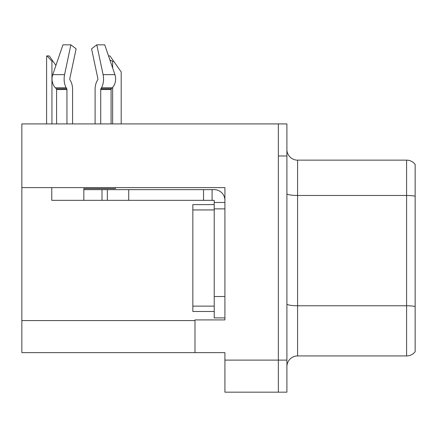<?xml version="1.0" encoding="UTF-8"?>
<svg xmlns="http://www.w3.org/2000/svg" width="437" height="437" viewBox="0 0 437 437"><rect width="100%" height="100%" fill="white"/><g stroke="black" fill="none" stroke-linecap="round" stroke-linejoin="round"><path stroke-width="0.66" d="M224.913 208.881L224.913 296.521L214.223 296.521L214.223 317.896L224.913 317.896L224.913 296.521L224.913 319.922L194.989 319.922L194.989 352.626L21.85 352.626L21.85 187.615L224.913 187.615L224.913 208.881L214.223 208.881L214.223 200.332L203.538 200.332L203.538 189.642L214.223 189.642A10.69 10.69 0 0 1 224.913 200.337M194.989 352.626L224.913 352.626L224.913 392.169L278.353 392.169L278.353 360.11L278.353 392.169L286.901 392.169L286.901 360.11L278.353 360.11L278.353 123.917L21.85 123.917L21.85 187.615M286.901 366.627A10.69 10.69 0 0 1 297.586 355.942L406.601 355.942L406.601 160.144L297.586 160.144A10.69 10.69 0 0 1 286.901 149.459A10.69 10.69 0 0 0 297.586 160.144L297.586 355.942M278.353 123.917L286.901 123.917L286.901 155.976L278.353 155.976L278.353 360.11L224.913 360.11M415.15 164.421A10.69 10.69 0 0 0 406.601 160.144A10.69 10.69 0 0 1 415.15 164.421L415.15 351.665A10.69 10.69 0 0 1 406.601 355.942M286.901 155.976L286.901 360.11M415.15 196.956L415.15 196.213L415.15 196.956M100.729 123.917L100.729 89.547A1.071 0.563 90 0 1 100.914 88.749L101.482 87.782A11.755 6.194 -90 0 0 103.094 74.645L96.785 44.831L104.733 44.831L114.915 74.645L104.733 44.831L108.529 55.941L109.971 55.941L113.713 61.289L112.648 61.289L109.906 59.973M121.196 123.917L121.196 71.974L113.713 61.289M47.098 55.941L49.266 55.941L53.008 61.289L51.943 61.289L47.098 55.941L46.601 55.941L46.601 123.917M53.008 61.289L55.909 65.43M97.724 79.824A1.071 0.563 90 0 0 97.872 78.627A1.071 0.563 90 0 1 97.724 79.824A1.071 0.563 90 0 0 97.872 78.627A1.071 0.563 90 0 1 97.724 79.824L97.156 80.796A11.755 6.194 -90 0 0 95.097 89.547L95.097 123.917M115.412 187.615L115.412 188.576L83.838 188.576L83.838 189.642L107.349 189.642L107.349 200.332L51.774 200.332L51.774 187.615M103.094 74.645L114.915 74.645A11.755 9.991 90 0 1 112.314 87.782L111.391 88.749A1.071 0.907 -90 0 0 111.091 89.547L111.091 123.917M72.58 123.917L72.58 89.547A11.755 6.194 90 0 0 70.521 80.796L69.953 79.824A1.071 0.563 -90 0 1 69.805 78.627L76.114 48.813L70.887 44.831L64.578 74.645A11.755 6.194 90 0 0 66.189 87.782L66.763 88.749A1.071 0.563 -90 0 1 66.948 89.547L66.948 123.917M56.586 123.917L56.586 89.547A1.071 0.907 90 0 0 56.28 88.749L55.362 87.782A11.755 9.991 -90 0 1 52.762 74.645L62.944 44.831L70.887 44.831M69.805 78.627A1.071 0.563 -90 0 0 69.953 79.824L70.521 80.796M96.785 44.831L91.562 48.813L97.872 78.627M66.189 87.782L55.362 87.782L56.28 88.749L66.763 88.749M107.349 189.642L203.538 189.642M107.349 200.332L203.538 200.332M214.223 317.896L224.913 317.896M212.087 200.332L212.087 189.642M224.913 202.468L214.223 202.468M214.223 296.521L214.223 204.609L192.848 204.609L192.848 311.483L214.223 311.483M21.85 320.567L194.989 320.567M415.15 196.213A10.69 1.857 180 0 0 406.601 195.47L297.586 195.47A10.69 1.857 0 0 1 286.901 193.618M415.15 306.512A10.69 1.857 180 0 0 406.601 305.769L297.586 305.769A10.69 1.857 0 0 1 286.901 303.912M112.648 123.917L112.648 87.411M112.648 68.008L112.648 61.289M51.943 123.917L51.943 61.289M83.838 200.332L83.838 189.642M111.091 89.547L100.729 89.547M66.948 89.547L56.586 89.547M64.578 74.645L52.762 74.645M112.314 87.782L101.482 87.782M111.391 88.749L100.914 88.749M128.724 200.332L128.724 189.642M102.007 200.332L102.007 189.642M192.848 306.135L214.223 306.135M192.848 209.951L214.223 209.951"/></g></svg>
